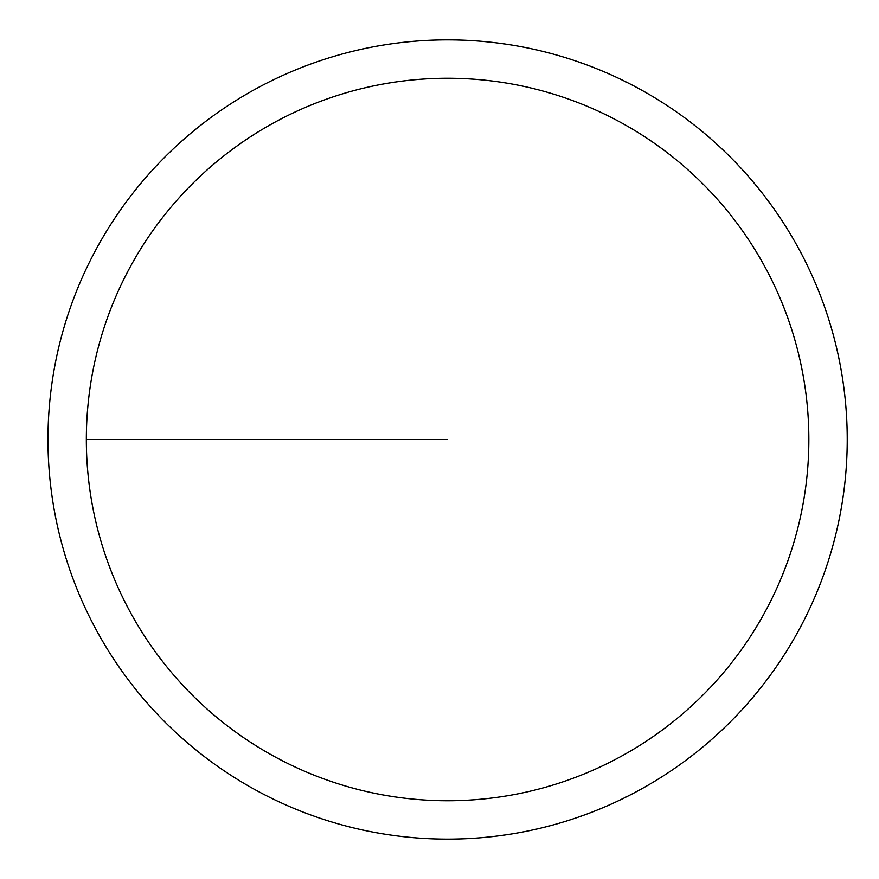 <?xml version="1.0" encoding="UTF-8"?>
<svg xmlns="http://www.w3.org/2000/svg" width="879" height="879" viewBox="0 0 879 879"><rect width="100%" height="100%" fill="white"/><g stroke="black" fill="none" stroke-linecap="round" stroke-linejoin="round"><path stroke-width="1.32" d="M86.34 439.5A361.258 361.258 0 0 1 628.221 126.642A361.258 361.258 0 0 1 628.221 752.358A361.258 361.258 0 0 1 86.34 439.5L447.598 439.5M47.971 439.5A399.615 399.615 0 0 1 647.405 93.416A399.615 399.615 0 0 1 647.405 785.584A399.615 399.615 0 0 1 47.971 439.5"/></g></svg>
